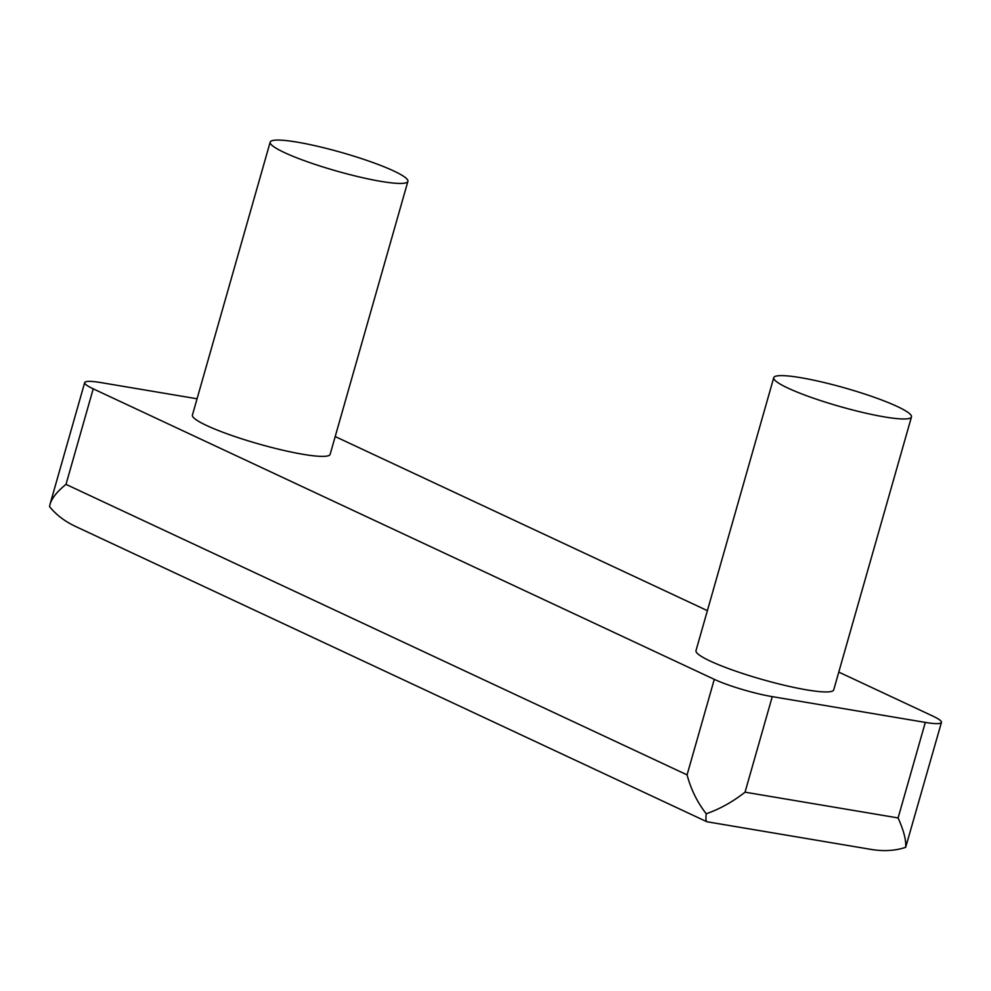 <?xml version="1.0" encoding="UTF-8"?>
<svg xmlns="http://www.w3.org/2000/svg" width="991" height="991" viewBox="0 0 991 991"><rect width="100%" height="100%" fill="white"/><g stroke="black" fill="none" stroke-linecap="round" stroke-linejoin="round"><path stroke-width="1.49" d="M197.073 398.778L100.822 382.576A42.96 5.76 -164.1 0 0 84.693 382.588A42.96 5.76 -164.1 0 0 93.216 388.831L714.288 679.343A42.96 5.76 15.9 0 0 772.262 696.636L925.309 722.402A42.96 5.76 15.9 0 0 941.45 722.389A42.96 5.76 15.9 0 0 932.927 716.134L838.782 672.096M707.388 610.642L335.206 436.56M897.276 406.496A71.6 9.588 15.9 0 0 821.7 381.956A71.6 9.588 15.9 0 0 773.748 377.682A71.6 9.588 15.9 0 0 787.956 388.1A71.6 9.588 15.9 0 0 863.52 412.64A71.6 9.588 15.9 0 0 911.472 416.914A71.6 9.588 15.9 0 0 897.276 406.496M773.748 377.682L695.992 650.641A71.6 9.588 15.9 0 0 710.2 661.059A71.6 9.588 15.9 0 0 785.764 685.599A71.6 9.588 15.9 0 0 833.716 689.872L911.472 416.914M93.216 388.831L66.001 484.376L687.073 774.875C690.925 789.369 697.317 802.338 706.236 813.772C719.8 809.04 732.733 801.843 745.046 792.181L898.094 817.934C903.78 830.631 906.307 840.43 905.663 847.342L941.45 722.389M393.7 170.947A71.6 9.588 15.9 0 0 318.123 146.408A71.6 9.588 15.9 0 0 270.171 142.134A71.6 9.588 15.9 0 0 284.38 152.552A71.6 9.588 15.9 0 0 359.944 177.092A71.6 9.588 15.9 0 0 407.896 181.365A71.6 9.588 15.9 0 0 393.7 170.947M270.171 142.134L192.415 415.105A71.6 9.588 15.9 0 0 206.624 425.511A71.6 9.588 15.9 0 0 282.187 450.05A71.6 9.588 15.9 0 0 330.139 454.336L407.896 181.365M66.001 484.376C57.255 491.375 51.928 498.015 50.021 504.283L49.55 506.612C56.078 514.725 64.688 521.303 75.378 526.37L706.88 821.75L871.461 849.473C883.873 851.492 895.269 850.773 905.663 847.342M706.236 813.772C705.691 818.566 705.902 821.229 706.88 821.75M687.073 774.875L714.288 679.343M898.094 817.934L925.309 722.402M745.046 792.181L772.262 696.636M84.693 382.588L50.021 504.283"/></g></svg>
